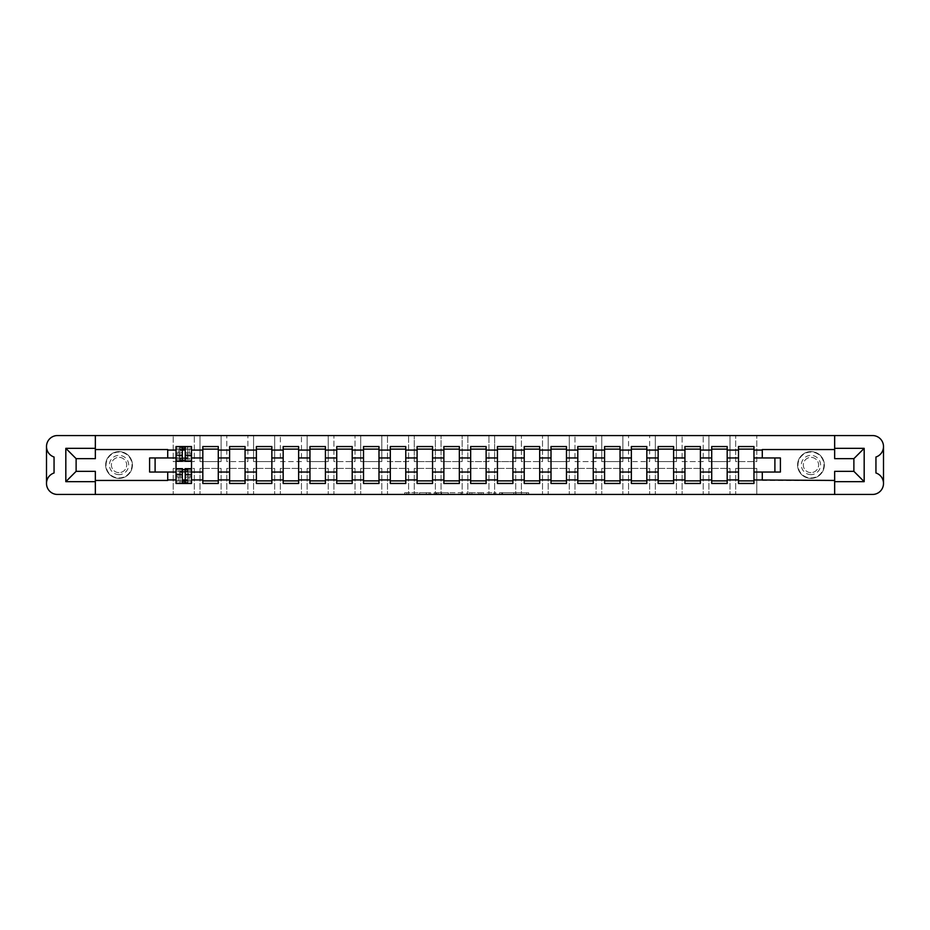 <?xml version="1.0" encoding="UTF-8"?>
<svg xmlns="http://www.w3.org/2000/svg" width="930" height="930" viewBox="0 0 930 930"><rect width="100%" height="100%" fill="white"/><g stroke="black" fill="none" stroke-linecap="round" stroke-linejoin="round"><path stroke-width="0.7" stroke-dasharray="4.65 3.49" d="M430.66 494.446L406.805 494.446L430.66 494.446L430.66 492.726L419.546 492.726L419.546 494.446L426.289 494.446L419.546 494.446L419.546 492.726L430.66 492.726L430.66 494.446L430.66 492.726L419.546 492.726L419.546 494.446L419.546 492.726L430.66 492.726L406.805 492.726L430.66 492.726M810.96 478.392A13.392 13.392 0 0 1 797.568 465A13.392 13.392 0 0 1 810.96 451.608A13.392 13.392 0 0 1 824.352 465A13.392 13.392 0 0 1 810.96 478.392A13.392 13.392 0 0 1 797.568 465A13.392 13.392 0 0 1 810.96 451.608A13.392 13.392 0 0 1 824.352 465A13.392 13.392 0 0 1 810.96 478.392M119.04 478.392A13.392 13.392 0 0 1 105.648 465A13.392 13.392 0 0 1 119.04 451.608A13.392 13.392 0 0 1 132.432 465A13.392 13.392 0 0 1 119.04 478.392A13.392 13.392 0 0 1 105.648 465A13.392 13.392 0 0 1 119.04 451.608A13.392 13.392 0 0 1 132.432 465A13.392 13.392 0 0 1 119.04 478.392M515.929 494.446L526.566 494.446L513.825 494.446L515.929 494.446L515.929 492.726L526.566 492.726L513.825 492.726L513.825 494.446L502.549 494.446L513.825 494.446L513.825 492.726L515.929 492.726L515.929 494.446M528.67 494.446L501.712 494.446L528.67 494.446L528.67 492.726L526.566 492.726L528.67 492.726L528.67 494.446L528.67 492.726L501.712 492.726L528.67 492.726L528.67 494.446M499.596 494.446L501.712 494.446L499.596 494.446L499.596 492.726L501.712 492.726L499.596 492.726L499.596 494.446M404.701 494.446L406.805 494.446L404.701 494.446L404.701 492.726L406.805 492.726L404.701 492.726L404.701 494.446M756.788 494.446L872.514 494.446A10.986 10.986 0 0 0 883.5 483.461L883.5 446.54A10.986 10.986 0 0 0 872.514 435.554L756.788 435.554L756.788 461.571L735.677 461.571L735.677 435.554L735.677 461.571L756.788 461.571L756.788 435.554L730.004 435.554L730.004 461.571L708.893 461.571L708.893 435.554L708.893 461.571L730.004 461.571L730.004 435.554L703.22 435.554L703.22 461.571L682.109 461.571L682.109 435.554L682.109 461.571L703.22 461.571L703.22 435.554L676.436 435.554L676.436 461.571L655.325 461.571L655.325 435.554L655.325 461.571L676.436 461.571L676.436 435.554L649.652 435.554L649.652 461.571L628.54 461.571L628.54 435.554L628.54 461.571L649.652 461.571L649.652 435.554L622.867 435.554L622.867 461.571L601.757 461.571L601.757 435.554L601.757 461.571L622.867 461.571L622.867 435.554L596.084 435.554L596.084 461.571L574.973 461.571L574.973 435.554L574.973 461.571L596.084 461.571L596.084 435.554L569.3 435.554L569.3 461.571L548.189 461.571L548.189 435.554L548.189 461.571L569.3 461.571L569.3 435.554L542.516 435.554L542.516 461.571L521.404 461.571L521.404 435.554L521.404 461.571L542.516 461.571L542.516 435.554L515.731 435.554L515.731 461.571L494.621 461.571L494.621 435.554L494.621 461.571L515.731 461.571L515.731 435.554L488.948 435.554L488.948 461.571L467.837 461.571L467.837 435.554L467.837 461.571L488.948 461.571L488.948 435.554L462.164 435.554L462.164 461.571L441.053 461.571L441.053 435.554L441.053 461.571L462.164 461.571L462.164 435.554L435.38 435.554L435.38 461.571L414.269 461.571L414.269 435.554L414.269 461.571L435.38 461.571L435.38 435.554L408.596 435.554L408.596 461.571L387.485 461.571L387.485 435.554L387.485 461.571L408.596 461.571L408.596 435.554L381.812 435.554L381.812 461.571L360.7 461.571L360.7 435.554L360.7 461.571L381.812 461.571L381.812 435.554L355.027 435.554L355.027 461.571L333.917 461.571L333.917 435.554L333.917 461.571L355.027 461.571L355.027 435.554L328.244 435.554L328.244 461.571L307.132 461.571L307.132 435.554L307.132 461.571L328.244 461.571L328.244 435.554L301.459 435.554L301.459 461.571L280.349 461.571L280.349 435.554L280.349 461.571L301.459 461.571L301.459 435.554L274.675 435.554L274.675 461.571L253.565 461.571L253.565 435.554L253.565 461.571L274.675 461.571L274.675 435.554L247.892 435.554L247.892 461.571L226.781 461.571L226.781 435.554L226.781 461.571L247.892 461.571L247.892 435.554L221.108 435.554L221.108 461.571L199.996 461.571L199.996 435.554L199.996 461.571L221.108 461.571L221.108 435.554L194.324 435.554L194.324 461.571L173.213 461.571L173.213 435.554L173.213 461.571L194.324 461.571L194.324 435.554L57.486 435.554A10.986 10.986 0 0 0 46.5 446.54L46.5 483.461A10.986 10.986 0 0 0 57.486 494.446L756.788 494.446L756.788 468.429L756.788 494.446M461.048 494.446L436.193 494.446L461.048 494.446L461.048 492.726L463.152 492.726L463.152 494.446L463.152 492.726L436.193 492.726L461.048 492.726L461.048 494.446M434.089 494.446L436.193 494.446L434.089 494.446L434.089 492.726L436.193 492.726L434.089 492.726L434.089 494.446M468.952 494.446L471.894 494.446L469.79 494.446L469.79 492.726L469.79 494.446L495.911 494.446L468.952 494.446L468.952 492.726L495.911 492.726L495.911 494.446L495.911 492.726L483.17 492.726L483.17 494.446M468.952 492.726L481.066 492.726L481.066 494.446L481.066 492.726L478.962 492.726L481.066 492.726L481.066 494.446L471.894 494.446L481.066 494.446L481.066 492.726L483.17 492.726M735.677 468.429L735.677 494.446L735.677 468.429L756.788 468.429L735.677 468.429M738.501 480.88L738.501 483.461L753.963 483.461L753.963 449.12L738.501 449.12L738.501 480.88L753.963 480.88M730.004 468.429L730.004 494.446L730.004 468.429L708.893 468.429L708.893 494.446L708.893 468.429L730.004 468.429M711.717 480.88L711.717 483.461L727.179 483.461L727.179 449.12L711.717 449.12L711.717 480.88L727.179 480.88M703.22 468.429L703.22 494.446L703.22 468.429L682.109 468.429L682.109 494.446L682.109 468.429L703.22 468.429M684.933 480.88L684.933 483.461L700.395 483.461L700.395 449.12L684.933 449.12L684.933 480.88L700.395 480.88M676.436 468.429L676.436 494.446L676.436 468.429L655.325 468.429L655.325 494.446L655.325 468.429L676.436 468.429M658.149 480.88L658.149 483.461L673.611 483.461L673.611 449.12L658.149 449.12L658.149 480.88L673.611 480.88M649.652 468.429L649.652 494.446L649.652 468.429L628.54 468.429L628.54 494.446L628.54 468.429L649.652 468.429M631.365 480.88L631.365 483.461L646.827 483.461L646.827 449.12L631.365 449.12L631.365 480.88L646.827 480.88M622.867 468.429L622.867 494.446L622.867 468.429L601.757 468.429L601.757 494.446L601.757 468.429L622.867 468.429M604.581 480.88L604.581 483.461L620.043 483.461L620.043 449.12L604.581 449.12L604.581 480.88L620.043 480.88M596.084 468.429L596.084 494.446L596.084 468.429L574.973 468.429L574.973 494.446L574.973 468.429L596.084 468.429M577.797 480.88L577.797 483.461L593.259 483.461L593.259 449.12L577.797 449.12L577.797 480.88L593.259 480.88M569.3 468.429L569.3 494.446L569.3 468.429L548.189 468.429L548.189 494.446L548.189 468.429L569.3 468.429M551.013 480.88L551.013 483.461L566.475 483.461L566.475 449.12L551.013 449.12L551.013 480.88L566.475 480.88M542.516 468.429L542.516 494.446L542.516 468.429L521.404 468.429L521.404 494.446L521.404 468.429L542.516 468.429M524.229 480.88L524.229 483.461L539.691 483.461L539.691 449.12L524.229 449.12L524.229 480.88L539.691 480.88M515.731 468.429L515.731 494.446L515.731 468.429L494.621 468.429L494.621 494.446L494.621 468.429L515.731 468.429M497.445 480.88L497.445 483.461L512.907 483.461L512.907 449.12L497.445 449.12L497.445 480.88L512.907 480.88M488.948 468.429L488.948 494.446L488.948 468.429L467.837 468.429L467.837 494.446L467.837 468.429L488.948 468.429M470.661 480.88L470.661 483.461L486.123 483.461L486.123 449.12L470.661 449.12L470.661 480.88L486.123 480.88M462.164 468.429L462.164 494.446L462.164 468.429L441.053 468.429L441.053 494.446L441.053 468.429L462.164 468.429M443.877 480.88L443.877 483.461L459.339 483.461L459.339 449.12L443.877 449.12L443.877 480.88L459.339 480.88M435.38 468.429L435.38 494.446L435.38 468.429L414.269 468.429L414.269 494.446L414.269 468.429L435.38 468.429M417.093 480.88L417.093 483.461L432.555 483.461L432.555 449.12L417.093 449.12L417.093 480.88L432.555 480.88M408.596 468.429L408.596 494.446L408.596 468.429L387.485 468.429L387.485 494.446L387.485 468.429L408.596 468.429M390.309 480.88L390.309 483.461L405.771 483.461L405.771 449.12L390.309 449.12L390.309 480.88L405.771 480.88M381.812 468.429L381.812 494.446L381.812 468.429L360.7 468.429L360.7 494.446L360.7 468.429L381.812 468.429M363.525 480.88L363.525 483.461L378.987 483.461L378.987 449.12L363.525 449.12L363.525 480.88L378.987 480.88M355.027 468.429L355.027 494.446L355.027 468.429L333.917 468.429L333.917 494.446L333.917 468.429L355.027 468.429M336.741 480.88L336.741 483.461L352.203 483.461L352.203 449.12L336.741 449.12L336.741 480.88L352.203 480.88M328.244 468.429L328.244 494.446L328.244 468.429L307.132 468.429L307.132 494.446L307.132 468.429L328.244 468.429M309.957 480.88L309.957 483.461L325.419 483.461L325.419 449.12L309.957 449.12L309.957 480.88L325.419 480.88M301.459 468.429L301.459 494.446L301.459 468.429L280.349 468.429L280.349 494.446L280.349 468.429L301.459 468.429M283.173 480.88L283.173 483.461L298.635 483.461L298.635 449.12L283.173 449.12L283.173 480.88L298.635 480.88M274.675 468.429L274.675 494.446L274.675 468.429L253.565 468.429L253.565 494.446L253.565 468.429L274.675 468.429M256.389 480.88L256.389 483.461L271.851 483.461L271.851 449.12L256.389 449.12L256.389 480.88L271.851 480.88M247.892 468.429L247.892 494.446L247.892 468.429L226.781 468.429L226.781 494.446L226.781 468.429L247.892 468.429M229.605 480.88L229.605 483.461L245.067 483.461L245.067 449.12L229.605 449.12L229.605 480.88L245.067 480.88M221.108 468.429L221.108 494.446L221.108 468.429L199.996 468.429L199.996 494.446L199.996 468.429L221.108 468.429M202.821 480.88L202.821 483.461L218.283 483.461L218.283 449.12L202.821 449.12L202.821 480.88L218.283 480.88M194.324 468.429L194.324 494.446L194.324 468.429L173.213 468.429L173.213 494.446L173.213 468.429L194.324 468.429M176.037 480.88L176.037 483.461L191.499 483.461L191.499 449.12L176.037 449.12L176.037 480.88L191.499 480.88M834.652 494.446L834.652 471.347L853.88 471.347L853.88 458.653L834.652 458.653L834.652 435.554M167.714 457.955L167.714 449.55L95.348 449.55L95.348 435.554M95.348 494.446L95.348 480.45L167.714 480.45L167.714 472.045M780.398 472.045L774.899 472.045L774.899 457.955L753.963 457.955M753.963 472.045L774.899 472.045M774.899 457.955L780.398 457.955M149.602 457.955L155.101 457.955L155.101 472.045L176.037 472.045M155.101 472.045L149.602 472.045M176.037 457.955L155.101 457.955M95.348 449.55L95.348 458.653L76.121 458.653L76.121 471.347L95.348 471.347L95.348 480.45M727.179 472.045L738.501 472.045M738.501 457.955L727.179 457.955M700.395 472.045L711.717 472.045M711.717 457.955L700.395 457.955M673.611 472.045L684.933 472.045M684.933 457.955L673.611 457.955M646.827 472.045L658.149 472.045M658.149 457.955L646.827 457.955M620.043 472.045L631.365 472.045M631.365 457.955L620.043 457.955M593.259 472.045L604.581 472.045M604.581 457.955L593.259 457.955M566.475 472.045L577.797 472.045M577.797 457.955L566.475 457.955M539.691 472.045L551.013 472.045M551.013 457.955L539.691 457.955M512.907 472.045L524.229 472.045M524.229 457.955L512.907 457.955M486.123 472.045L497.445 472.045M497.445 457.955L486.123 457.955M459.339 472.045L470.661 472.045M470.661 457.955L459.339 457.955M432.555 472.045L443.877 472.045M443.877 457.955L432.555 457.955M405.771 472.045L417.093 472.045M417.093 457.955L405.771 457.955M378.987 472.045L390.309 472.045M390.309 457.955L378.987 457.955M352.203 472.045L363.525 472.045M363.525 457.955L352.203 457.955M325.419 472.045L336.741 472.045M336.741 457.955L325.419 457.955M298.635 472.045L309.957 472.045M309.957 457.955L298.635 457.955M271.851 472.045L283.173 472.045M283.173 457.955L271.851 457.955M245.067 472.045L256.389 472.045M256.389 457.955L245.067 457.955M218.283 472.045L229.605 472.045M229.605 457.955L218.283 457.955M191.499 472.045L202.821 472.045M202.821 457.955L191.499 457.955M176.037 449.12L176.037 446.54L191.499 446.54L191.499 449.12M176.13 449.12L182.303 449.12M185.233 449.12L191.406 449.12M176.13 480.88L182.303 480.88M185.233 480.88L191.406 480.88M202.821 449.12L202.821 446.54L218.283 446.54L218.283 449.12M229.605 449.12L229.605 446.54L245.067 446.54L245.067 449.12M256.389 449.12L256.389 446.54L271.851 446.54L271.851 449.12M283.173 449.12L283.173 446.54L298.635 446.54L298.635 449.12M309.957 449.12L309.957 446.54L325.419 446.54L325.419 449.12M336.741 449.12L336.741 446.54L352.203 446.54L352.203 449.12M363.525 449.12L363.525 446.54L378.987 446.54L378.987 449.12M390.309 449.12L390.309 446.54L405.771 446.54L405.771 449.12M417.093 449.12L417.093 446.54L432.555 446.54L432.555 449.12M443.877 449.12L443.877 446.54L459.339 446.54L459.339 449.12M470.661 449.12L470.661 446.54L486.123 446.54L486.123 449.12M497.445 449.12L497.445 446.54L512.907 446.54L512.907 449.12M524.229 449.12L524.229 446.54L539.691 446.54L539.691 449.12M551.013 449.12L551.013 446.54L566.475 446.54L566.475 449.12M577.797 449.12L577.797 446.54L593.259 446.54L593.259 449.12M604.581 449.12L604.581 446.54L620.043 446.54L620.043 449.12M631.365 449.12L631.365 446.54L646.827 446.54L646.827 449.12M658.149 449.12L658.149 446.54L673.611 446.54L673.611 449.12M684.933 449.12L684.933 446.54L700.395 446.54L700.395 449.12M711.717 449.12L711.717 446.54L727.179 446.54L727.179 449.12M738.501 449.12L738.501 446.54L753.963 446.54L753.963 449.12M46.5 483.426A10.986 10.986 0 0 1 54.056 472.986L54.056 457.014A10.986 10.986 0 0 1 46.5 446.574M883.5 446.574A10.986 10.986 0 0 1 875.944 457.014L875.944 472.986A10.986 10.986 0 0 1 883.5 483.426M834.652 449.55L762.286 449.55L762.286 457.955M762.286 472.045L762.286 480.45L834.652 480.45M438.507 494.446L441.564 494.446L438.507 494.446L438.507 492.726L437.03 492.726L437.03 494.446L437.03 492.726L441.564 492.726L438.507 492.726L438.507 494.446M441.564 494.446L448.307 494.446L441.564 494.446L441.564 492.726L448.307 492.726L448.307 494.446L448.307 492.726L441.564 492.726L441.564 494.446M466.848 492.726L466.848 494.446L466.848 492.726M469.79 492.726L469.79 494.446L469.79 492.726M513.825 492.726L502.549 492.726L502.549 494.446L502.549 492.726L513.825 492.726L513.825 494.446L513.825 492.726M179.653 451.457L179.653 453.608A3.953 1.058 180 0 1 183.594 452.561A3.953 1.058 180 0 1 187.546 453.608L187.546 451.457A3.953 1.058 -0 0 0 183.594 450.411A3.953 1.058 -0 0 0 179.653 451.457L179.653 458.246L187.546 458.246L187.546 451.457M179.653 458.246L179.653 446.714L179.653 448.946L178.362 448.946L178.362 453.236L178.362 448.946L176.13 448.946L176.13 453.236L178.362 453.236L176.13 453.236L176.13 446.714L187.546 446.714L187.546 448.946L189.174 448.946L189.174 453.236L191.406 453.236L191.406 448.946L191.406 461.303M179.653 447.783L187.546 447.783L187.546 446.714L191.406 446.714L191.406 453.236L189.174 453.236L189.174 448.946L191.406 448.946L185.233 448.946L185.233 446.714M191.406 456.026L185.233 456.026L185.233 459.071L185.233 448.946M185.233 456.026L185.233 457.409L191.406 457.409M185.233 457.409L185.233 461.303M176.13 459.071L182.303 459.071L182.303 456.026L176.13 456.026L176.13 448.946L182.303 448.946L182.303 446.714M179.653 453.608L179.653 460.71L179.653 448.946L187.546 448.946L187.546 460.71L187.546 453.608M176.13 452.991L182.303 452.991L182.303 448.946M182.303 452.991L182.303 459.071M182.303 456.026L182.303 461.303M176.13 456.026L176.13 457.409L182.303 457.409M176.13 457.409L176.13 461.303M187.546 447.783L187.546 458.246M187.883 478.543L187.883 476.393A3.953 1.058 -0 0 1 183.942 477.439A3.953 1.058 -0 0 1 179.99 476.393L179.99 478.543A3.953 1.058 180 0 0 183.942 479.589A3.953 1.058 180 0 0 187.883 478.543L187.883 471.754L179.99 471.754L179.99 478.543M187.883 471.754L187.883 483.286L187.883 481.054L189.174 481.054L189.174 476.765L189.174 481.054L191.406 481.054L191.406 476.765L189.174 476.765L191.406 476.765L191.406 483.286L179.99 483.286L179.99 481.054L178.362 481.054L178.362 476.765L176.13 476.765L176.13 481.054L176.13 468.697M187.883 482.217L179.99 482.217L179.99 483.286L176.13 483.286L176.13 476.765L178.362 476.765L178.362 481.054L176.13 481.054L182.303 481.054L182.303 483.286M176.13 473.975L182.303 473.975L182.303 470.929L182.303 481.054M182.303 473.975L182.303 472.591L176.13 472.591M182.303 472.591L182.303 468.697M191.406 470.929L185.233 470.929L185.233 473.975L191.406 473.975L191.406 481.054L185.233 481.054L185.233 483.286M187.883 476.393L187.883 469.29L187.883 481.054L179.99 481.054L179.99 469.29L179.99 476.393M191.406 477.009L185.233 477.009L185.233 481.054M185.233 477.009L185.233 470.929M185.233 473.975L185.233 468.697M191.406 473.975L191.406 472.591L185.233 472.591M191.406 472.591L191.406 468.697M179.99 482.217L179.99 471.754M119.04 474.614A9.614 9.614 0 0 1 109.426 465A9.614 9.614 0 0 1 119.04 455.386A9.614 9.614 0 0 1 128.654 465A9.614 9.614 0 0 1 119.04 474.614M119.04 472.638A7.638 7.638 0 0 1 111.402 465A7.638 7.638 0 0 1 119.04 457.362A7.638 7.638 0 0 1 126.678 465A7.638 7.638 0 0 1 119.04 472.638A7.638 7.638 0 0 1 111.402 465A7.638 7.638 0 0 1 119.04 457.362A7.638 7.638 0 0 1 126.678 465A7.638 7.638 0 0 1 119.04 472.638M119.04 477.962A12.962 12.962 0 0 0 132.002 465A12.962 12.962 0 0 0 119.04 452.038A12.962 12.962 0 0 0 106.078 465A12.962 12.962 0 0 0 119.04 477.962A12.962 12.962 0 0 0 132.002 465A12.962 12.962 0 0 0 119.04 452.038A12.962 12.962 0 0 0 106.078 465A12.962 12.962 0 0 0 119.04 477.962M810.96 474.614A9.614 9.614 0 0 1 801.346 465A9.614 9.614 0 0 1 810.96 455.386A9.614 9.614 0 0 1 820.574 465A9.614 9.614 0 0 1 810.96 474.614M810.96 472.638A7.638 7.638 0 0 1 803.322 465A7.638 7.638 0 0 1 810.96 457.362A7.638 7.638 0 0 1 818.598 465A7.638 7.638 0 0 1 810.96 472.638A7.638 7.638 0 0 1 803.322 465A7.638 7.638 0 0 1 810.96 457.362A7.638 7.638 0 0 1 818.598 465A7.638 7.638 0 0 1 810.96 472.638M810.96 477.962A12.962 12.962 0 0 0 823.922 465A12.962 12.962 0 0 0 810.96 452.038A12.962 12.962 0 0 0 797.998 465A12.962 12.962 0 0 0 810.96 477.962A12.962 12.962 0 0 0 823.922 465A12.962 12.962 0 0 0 810.96 452.038A12.962 12.962 0 0 0 797.998 465A12.962 12.962 0 0 0 810.96 477.962M429.183 492.726L429.183 494.446L429.183 492.726M426.289 492.726L426.289 494.446L426.289 492.726M406.805 492.726L406.805 494.446L406.805 492.726M436.193 492.726L436.193 494.446L436.193 492.726M493.807 492.726L493.807 494.446L493.807 492.726M478.962 492.726L478.962 494.446L478.962 492.726M471.894 492.726L471.894 494.446L471.894 492.726M526.566 492.726L526.566 494.446L526.566 492.726M501.712 492.726L501.712 494.446L501.712 492.726M185.233 452.991L191.406 452.991M185.233 458.792L191.406 458.792M176.13 458.792L182.303 458.792M179.653 457.851L187.546 457.851M179.653 460.397L187.546 460.397M179.653 459.862L187.546 459.862M179.653 449.795L187.546 449.795M182.303 477.009L176.13 477.009M182.303 471.208L176.13 471.208M191.406 471.208L185.233 471.208M187.883 472.149L179.99 472.149M187.883 469.603L179.99 469.603M187.883 470.138L179.99 470.138M187.883 480.206L179.99 480.206M185.233 459.071L191.406 459.071M179.653 458.478L187.546 458.478M179.653 460.71L187.546 460.71M182.303 470.929L176.13 470.929M187.883 471.522L179.99 471.522M187.883 469.29L179.99 469.29"/><path stroke-width="1.4" d="M883.5 483.426L883.5 483.461A10.986 10.986 0 0 1 872.514 494.446L57.486 494.446A10.986 10.986 0 0 1 46.5 483.461L46.5 483.426A10.986 10.986 0 0 1 54.056 472.986L54.056 457.014A10.986 10.986 0 0 1 46.5 446.574L46.5 446.54A10.986 10.986 0 0 1 57.486 435.554L872.514 435.554A10.986 10.986 0 0 1 883.5 446.54L883.5 446.574A10.986 10.986 0 0 1 875.944 457.014L875.944 472.986A10.986 10.986 0 0 1 883.5 483.426L883.5 446.574M834.652 449.55L762.286 449.55L762.286 457.955L753.963 457.955L753.963 450.062L762.286 450.062M167.714 457.955L149.602 457.955L149.602 472.045L176.037 472.045L176.037 457.955L167.714 457.955L167.714 449.55L95.348 449.55M834.652 480.45L753.963 479.938L753.963 483.461L738.501 483.461L738.501 479.938L727.179 479.938L727.179 483.461L711.717 483.461L711.717 479.938L700.395 479.938L700.395 483.461L684.933 483.461L684.933 479.938L673.611 479.938L673.611 483.461L658.149 483.461L658.149 479.938L646.827 479.938L646.827 483.461L631.365 483.461L631.365 479.938L620.043 479.938L620.043 483.461L604.581 483.461L604.581 479.938L593.259 479.938L593.259 483.461L577.797 483.461L577.797 479.938L566.475 479.938L566.475 483.461L551.013 483.461L551.013 479.938L539.691 479.938L539.691 483.461L524.229 483.461L524.229 479.938L512.907 479.938L512.907 483.461L497.445 483.461L497.445 479.938L486.123 479.938L486.123 483.461L470.661 483.461L470.661 479.938L459.339 479.938L459.339 483.461L443.877 483.461L443.877 479.938L432.555 479.938L432.555 483.461L417.093 483.461L417.093 479.938L405.771 479.938L405.771 483.461L390.309 483.461L390.309 479.938L378.987 479.938L378.987 483.461L363.525 483.461L363.525 479.938L352.203 479.938L352.203 483.461L336.741 483.461L336.741 479.938L325.419 479.938L325.419 483.461L309.957 483.461L309.957 479.938L298.635 479.938L298.635 483.461L283.173 483.461L283.173 479.938L271.851 479.938L271.851 483.461L256.389 483.461L256.389 479.938L245.067 479.938L245.067 483.461L229.605 483.461L229.605 479.938L218.283 479.938L218.283 483.461L202.821 483.461L202.821 479.938L191.499 479.938L191.499 472.045L202.821 472.045L202.821 457.955L191.499 457.955L191.499 446.54L176.037 446.54L176.037 457.955M218.283 479.938L218.283 472.045L229.605 472.045L229.605 457.955L218.283 457.955L218.283 446.54L202.821 446.54L202.821 457.955M245.067 479.938L245.067 472.045L256.389 472.045L256.389 457.955L245.067 457.955L245.067 446.54L229.605 446.54L229.605 457.955M271.851 479.938L271.851 472.045L283.173 472.045L283.173 457.955L271.851 457.955L271.851 446.54L256.389 446.54L256.389 457.955M298.635 479.938L298.635 472.045L309.957 472.045L309.957 457.955L298.635 457.955L298.635 446.54L283.173 446.54L283.173 457.955M325.419 479.938L325.419 472.045L336.741 472.045L336.741 457.955L325.419 457.955L325.419 446.54L309.957 446.54L309.957 457.955M352.203 479.938L352.203 472.045L363.525 472.045L363.525 457.955L352.203 457.955L352.203 446.54L336.741 446.54L336.741 457.955M378.987 479.938L378.987 472.045L390.309 472.045L390.309 457.955L378.987 457.955L378.987 446.54L363.525 446.54L363.525 457.955M405.771 479.938L405.771 472.045L417.093 472.045L417.093 457.955L405.771 457.955L405.771 446.54L390.309 446.54L390.309 457.955M432.555 479.938L432.555 472.045L443.877 472.045L443.877 457.955L432.555 457.955L432.555 446.54L417.093 446.54L417.093 457.955M459.339 479.938L459.339 472.045L470.661 472.045L470.661 457.955L459.339 457.955L459.339 446.54L443.877 446.54L443.877 457.955M486.123 479.938L486.123 472.045L497.445 472.045L497.445 457.955L486.123 457.955L486.123 446.54L470.661 446.54L470.661 457.955M512.907 479.938L512.907 472.045L524.229 472.045L524.229 457.955L512.907 457.955L512.907 446.54L497.445 446.54L497.445 457.955M539.691 479.938L539.691 472.045L551.013 472.045L551.013 457.955L539.691 457.955L539.691 446.54L524.229 446.54L524.229 457.955M566.475 479.938L566.475 472.045L577.797 472.045L577.797 457.955L566.475 457.955L566.475 446.54L551.013 446.54L551.013 457.955M593.259 479.938L593.259 472.045L604.581 472.045L604.581 457.955L593.259 457.955L593.259 446.54L577.797 446.54L577.797 457.955M620.043 479.938L620.043 472.045L631.365 472.045L631.365 457.955L620.043 457.955L620.043 446.54L604.581 446.54L604.581 457.955M646.827 479.938L646.827 472.045L658.149 472.045L658.149 457.955L646.827 457.955L646.827 446.54L631.365 446.54L631.365 457.955M673.611 479.938L673.611 472.045L684.933 472.045L684.933 457.955L673.611 457.955L673.611 446.54L658.149 446.54L658.149 457.955M700.395 479.938L700.395 472.045L711.717 472.045L711.717 457.955L700.395 457.955L700.395 446.54L684.933 446.54L684.933 457.955M727.179 479.938L727.179 472.045L738.501 472.045L738.501 457.955L727.179 457.955L727.179 446.54L711.717 446.54L711.717 457.955M753.963 450.062L753.963 446.54L738.501 446.54L738.501 457.955M191.499 479.938L191.499 483.461L176.037 483.461L176.037 472.045M95.348 480.45L167.714 480.45L167.714 472.045M834.652 448.341L864.179 448.341L864.179 481.659L834.652 481.659L834.652 471.347L853.88 471.347L853.88 458.653L834.652 458.653L834.652 435.554M834.652 494.446L834.652 481.659M753.963 479.938L753.963 472.045L780.398 472.045L780.398 457.955L762.286 457.955M762.286 479.938L762.286 472.045M95.348 448.341L95.348 458.653L76.121 458.653L76.121 471.347L95.348 471.347L95.348 481.659L65.821 481.659L65.821 448.341L95.348 448.341L95.348 435.554M95.348 494.446L95.348 481.659M727.179 472.045L727.179 457.955M738.501 479.938L738.501 472.045M700.395 472.045L700.395 457.955M711.717 479.938L711.717 472.045M673.611 472.045L673.611 457.955M684.933 479.938L684.933 472.045M646.827 472.045L646.827 457.955M658.149 479.938L658.149 472.045M620.043 472.045L620.043 457.955M631.365 479.938L631.365 472.045M593.259 472.045L593.259 457.955M604.581 479.938L604.581 472.045M566.475 472.045L566.475 457.955M577.797 479.938L577.797 472.045M539.691 472.045L539.691 457.955M551.013 479.938L551.013 472.045M512.907 472.045L512.907 457.955M524.229 479.938L524.229 472.045M486.123 472.045L486.123 457.955M497.445 479.938L497.445 472.045M459.339 472.045L459.339 457.955M470.661 479.938L470.661 472.045M432.555 472.045L432.555 457.955M443.877 479.938L443.877 472.045M405.771 472.045L405.771 457.955M417.093 479.938L417.093 472.045M378.987 472.045L378.987 457.955M390.309 479.938L390.309 472.045M352.203 472.045L352.203 457.955M363.525 479.938L363.525 472.045M325.419 472.045L325.419 457.955M336.741 479.938L336.741 472.045M298.635 472.045L298.635 457.955M309.957 479.938L309.957 472.045M271.851 472.045L271.851 457.955M283.173 479.938L283.173 472.045M245.067 472.045L245.067 457.955M256.389 479.938L256.389 472.045M218.283 472.045L218.283 457.955M229.605 479.938L229.605 472.045M191.499 472.045L191.499 457.955M202.821 479.938L202.821 472.045M46.5 446.574L46.5 483.426M774.899 472.045L774.899 457.955M155.101 457.955L155.101 472.045M753.963 472.045L753.963 457.955M182.303 449.12L185.233 449.12M182.303 480.88L185.233 480.88M202.821 449.12L218.283 449.12M202.821 480.88L218.283 480.88M229.605 449.12L245.067 449.12M229.605 480.88L245.067 480.88M256.389 449.12L271.851 449.12M256.389 480.88L271.851 480.88M283.173 449.12L298.635 449.12M283.173 480.88L298.635 480.88M309.957 449.12L325.419 449.12M309.957 480.88L325.419 480.88M336.741 449.12L352.203 449.12M336.741 480.88L352.203 480.88M363.525 449.12L378.987 449.12M363.525 480.88L378.987 480.88M390.309 449.12L405.771 449.12M390.309 480.88L405.771 480.88M417.093 449.12L432.555 449.12M417.093 480.88L432.555 480.88M443.877 449.12L459.339 449.12M443.877 480.88L459.339 480.88M470.661 449.12L486.123 449.12M470.661 480.88L486.123 480.88M497.445 449.12L512.907 449.12M497.445 480.88L512.907 480.88M524.229 449.12L539.691 449.12M524.229 480.88L539.691 480.88M551.013 449.12L566.475 449.12M551.013 480.88L566.475 480.88M577.797 449.12L593.259 449.12M577.797 480.88L593.259 480.88M604.581 449.12L620.043 449.12M604.581 480.88L620.043 480.88M631.365 449.12L646.827 449.12M631.365 480.88L646.827 480.88M658.149 449.12L673.611 449.12M658.149 480.88L673.611 480.88M684.933 449.12L700.395 449.12M684.933 480.88L700.395 480.88M711.717 449.12L727.179 449.12M711.717 480.88L727.179 480.88M738.501 449.12L753.963 449.12M738.501 480.88L753.963 480.88M864.179 448.341L853.88 458.653M864.179 481.659L853.88 471.347M76.121 458.653L65.821 448.341M76.121 471.347L65.821 481.659M185.233 461.303L185.233 446.714L191.406 446.714L191.406 461.303L185.233 461.303M182.303 448.946L185.233 448.946M182.303 446.714L176.13 446.714L176.13 461.303L182.303 461.303L182.303 446.714L185.233 446.714M182.303 468.697L182.303 483.286L176.13 483.286L176.13 468.697L182.303 468.697M185.233 481.054L182.303 481.054M185.233 483.286L191.406 483.286L191.406 468.697L185.233 468.697L185.233 483.286L182.303 483.286M167.714 450.062L176.037 450.062M191.499 450.062L202.821 450.062M218.283 450.062L229.605 450.062M245.067 450.062L256.389 450.062M271.851 450.062L283.173 450.062M298.635 450.062L309.957 450.062M325.419 450.062L336.741 450.062M352.203 450.062L363.525 450.062M378.987 450.062L390.309 450.062M405.771 450.062L417.093 450.062M432.555 450.062L443.877 450.062M459.339 450.062L470.661 450.062M486.123 450.062L497.445 450.062M512.907 450.062L524.229 450.062M539.691 450.062L551.013 450.062M566.475 450.062L577.797 450.062M593.259 450.062L604.581 450.062M620.043 450.062L631.365 450.062M646.827 450.062L658.149 450.062M673.611 450.062L684.933 450.062M700.395 450.062L711.717 450.062M727.179 450.062L738.501 450.062M176.037 479.938L167.714 479.938M185.233 460.943L191.406 460.943M185.233 455.154L191.406 455.154M176.13 460.943L182.303 460.943M176.13 455.154L182.303 455.154M182.303 469.057L176.13 469.057M182.303 474.846L176.13 474.846M191.406 469.057L185.233 469.057M191.406 474.846L185.233 474.846"/></g></svg>
